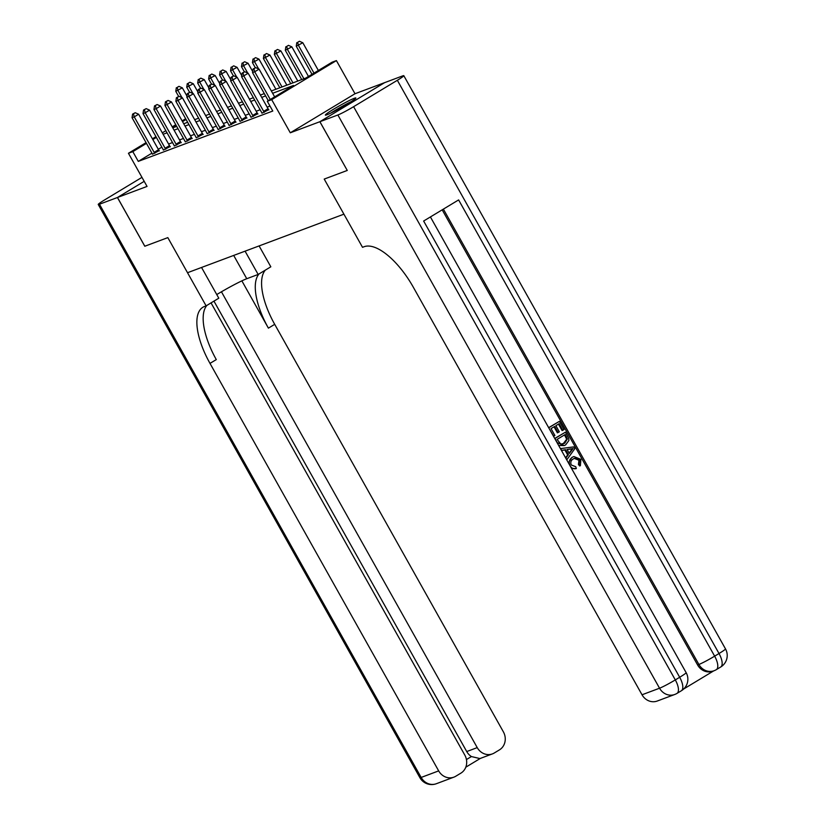 <?xml version="1.0" encoding="UTF-8"?>
<svg xmlns="http://www.w3.org/2000/svg" width="825" height="825" viewBox="0 0 825 825"><rect width="100%" height="100%" fill="white"/><g stroke="black" fill="none" stroke-linecap="round" stroke-linejoin="round"><path stroke-width="1.24" d="M354.255 98.309A17.48 1.227 -29.3 0 0 336.806 107.302A17.48 1.227 -29.3 0 0 325.359 115.098A17.48 1.227 -29.3 0 0 326.968 114.778A17.48 1.227 -29.3 0 0 344.407 105.775A17.48 1.227 -29.3 0 0 355.853 97.989A17.48 1.227 -29.3 0 0 354.255 98.309M271.332 90.956L305.786 78.066L332.021 62.236L336.404 60.596L271.693 99.65L267.31 101.289L293.545 85.449L272.642 93.277M337.868 114.984A13.447 0.938 -29.3 0 0 353.616 106.683L675.304 679.913A13.447 0.938 150.7 0 1 659.546 688.215A13.447 12.22 69.5 0 0 674.757 694.475L657.236 701.033A13.447 12.22 -110.5 0 1 642.025 694.774L659.546 688.215L337.868 114.984L319.904 121.708L347.263 170.455L319.863 121.718L384.574 82.665L354.998 93.741L336.404 60.596M141.962 177.365L104.703 199.856A13.447 0.938 -29.3 0 0 98.237 204.476A13.447 0.938 -29.3 0 0 99.464 204.229L117.428 197.505L144.2 181.345L117.47 197.484L147.046 186.419L128.442 153.275L146.056 142.642M144.818 246.221L167.826 237.621L144.829 246.232L117.47 197.484M151.944 153.141L138.291 161.38L272.786 111.035L267.31 101.289M269.992 106.064L267.156 107.126M260.133 109.756L256.204 111.231M249.181 113.86L245.252 115.325M238.229 117.954L234.3 119.429M227.277 122.059L223.348 123.523M216.325 126.153L212.396 127.628M205.373 130.257L201.444 131.722M194.422 134.362L190.493 135.826M183.47 138.456L179.541 139.93M172.518 142.56L168.589 144.024M161.844 147.159L158.297 149.304M152.408 154.193L159.184 150.655M163.36 150.088L170.136 146.551M174.312 145.994L181.088 142.457M185.264 141.89L192.039 138.352M196.216 137.796L202.991 134.258M207.168 133.691L213.943 130.154M218.12 129.597L224.895 126.05M229.072 125.493L235.847 121.956M240.023 121.399L246.799 117.851M250.975 117.294L257.751 113.757M261.927 113.19L268.702 109.653M347.222 170.466L324.215 179.077L343.912 214.17L187.523 272.714L167.826 237.621L206.116 305.858L204.548 306.457A56.028 23.059 -121.1 0 0 202.94 307.22A56.028 23.059 -121.1 0 0 209.993 363.392L438.673 770.89A13.447 12.22 69.5 0 0 453.874 777.15A13.447 12.22 69.5 0 0 455.73 776.263L460.886 773.149A13.447 12.22 69.5 0 0 464.815 755.112L211.045 302.888M354.998 93.741L290.297 132.794L319.863 121.718M290.297 132.794L271.693 99.65M138.291 161.38L132.825 151.635L128.442 153.275M172.765 127.854L176.694 126.39M183.717 123.76L187.646 122.286M194.669 119.656L198.598 118.192M205.621 115.562L209.55 114.087M216.573 111.457L220.502 109.993M227.525 107.363L231.454 105.889M238.477 103.259L242.406 101.795M249.428 99.165L253.358 97.69M260.38 95.061L264.309 93.596M186.079 119.491L182.531 121.636M176.179 125.462L172.631 127.607M152.408 138.806L155.956 136.661M162.308 132.835L165.856 130.69M172.208 126.854L175.756 124.719M182.108 120.883L185.656 118.738M156.379 137.414L152.831 139.559M146.479 143.385L132.825 151.635M265.609 95.906L261.69 97.381M254.657 100.011L250.738 101.475M243.705 104.105L239.786 105.579M232.753 108.209L228.834 109.673M221.801 112.313L217.882 113.778M210.849 116.407L206.931 117.882M199.898 120.512L195.979 121.976M188.946 124.606L185.017 126.081M177.994 128.71L174.065 130.175M167.042 132.804L163.113 134.279M154.162 152.357L158.534 149.717L138.621 114.232L134.248 116.872L154.162 152.357A2.238 0.918 -121.1 0 0 154.626 153.058L154.811 153.295M133.475 113.788L135.228 112.736L132.598 114.118L133.475 113.788L134.248 116.872L132.052 117.686L151.965 153.172A2.238 0.918 -121.1 0 1 152.316 153.924M158.534 149.717A2.238 0.918 -121.1 0 0 158.998 150.418L159.359 150.872M138.621 114.232L135.228 112.736M132.598 114.118L132.052 117.686M186.976 96.112L182.335 87.842L175.777 91.307L178.674 96.473M181.985 97.639L177.963 90.482L177.2 87.398L178.943 86.347L177.2 87.398M175.777 91.307L176.323 87.728M178.943 86.347L182.335 87.842M165.113 148.252L169.486 145.623L149.572 110.138L145.2 112.767L165.113 148.252A2.238 0.918 -121.1 0 0 165.578 148.964L165.763 149.191M144.427 109.694L146.18 108.632L143.55 110.024L144.427 109.694L145.2 112.767L143.003 113.592L162.917 149.078A2.238 0.918 -121.1 0 1 163.267 149.83M169.486 145.623A2.238 0.918 -121.1 0 0 169.95 146.324L170.311 146.778M149.572 110.138L146.18 108.632M143.55 110.024L143.003 113.592M176.065 144.158L180.438 141.518L160.524 106.033L156.152 108.673L176.065 144.158A2.238 0.918 -121.1 0 0 176.529 144.86L176.715 145.097M155.378 105.59L157.132 104.538L154.502 105.92L155.378 105.59L156.152 108.673L153.955 109.488L173.869 144.973A2.238 0.918 -121.1 0 1 174.219 145.726M180.438 141.518A2.238 0.918 -121.1 0 0 180.902 142.22L181.263 142.673M160.524 106.033L157.132 104.538M154.502 105.92L153.955 109.488M187.017 140.054L191.39 137.414L171.476 101.929L167.104 104.569L187.017 140.054A2.238 0.918 -121.1 0 0 187.481 140.766L187.667 140.993M166.33 101.496L168.083 100.433L165.454 101.815L166.33 101.496L167.104 104.569L164.907 105.394L184.821 140.879A2.238 0.918 -121.1 0 1 185.171 141.632M191.39 137.414A2.238 0.918 -121.1 0 0 191.854 138.126L192.215 138.569M171.476 101.929L168.083 100.433M165.454 101.815L164.907 105.394M197.928 92.018L193.287 83.748L186.728 87.203L189.626 92.369M192.937 93.534L188.915 86.388L188.152 83.304L189.894 82.242L188.152 83.304M186.728 87.203L187.275 83.634M189.894 82.242L193.287 83.748M208.88 87.914L204.239 79.643L197.68 83.098L200.578 88.275M203.888 89.44L199.867 82.283L199.103 79.2L200.846 78.148L199.103 79.2M197.68 83.098L198.227 79.53M200.846 78.148L204.239 79.643M219.832 83.82L215.191 75.549L208.632 79.004L211.53 84.171M214.84 85.336L210.818 78.179L210.055 75.106L211.798 74.044L210.055 75.106M208.632 79.004L209.179 75.436M211.798 74.044L215.191 75.549M197.969 135.96L202.342 133.32L182.428 97.835L178.056 100.475L197.969 135.96A2.238 0.918 -121.1 0 0 198.433 136.661L198.619 136.888M177.282 97.391L179.035 96.339L176.406 97.721L177.282 97.391L178.056 100.475L175.859 101.289L195.773 136.775A2.238 0.918 -121.1 0 1 196.123 137.528M202.342 133.32A2.238 0.918 -121.1 0 0 202.806 134.021L203.167 134.475M182.428 97.835L179.035 96.339M176.406 97.721L175.859 101.289M230.783 79.716L226.143 71.445L219.584 74.9L222.482 80.077M225.792 81.242L221.77 74.085L221.007 71.002L222.75 69.95L221.007 71.002M219.584 74.9L220.131 71.332M222.75 69.95L226.143 71.445M332.32 112.344A15.128 1.062 150.7 0 1 348.748 103.043A15.128 1.062 150.7 0 1 349.882 102.486M351.368 101.537A17.366 1.217 -29.3 0 0 349.831 102.29A17.366 1.217 -29.3 0 0 330.732 113.118M216.758 294.566A25.214 1.763 150.7 0 1 246.757 278.726L258.153 274.457L270.827 266.805L259.102 245.922M201.547 267.465L218.8 298.207L206.116 305.858M117.428 197.505L144.787 246.242M245.077 251.171L258.153 274.457M221.44 291.792L477.232 747.615A13.447 12.22 69.5 0 0 492.442 753.885A13.447 12.22 69.5 0 0 494.288 752.988L499.455 749.873A13.447 12.22 69.5 0 0 503.374 731.837L274.704 324.338A56.028 23.059 -121.1 0 1 265.33 270.126M259.04 273.921A56.028 23.059 -121.1 0 0 268.403 328.144L241.869 280.861M466.445 759.557L471.405 756.556A13.447 12.22 -110.5 0 1 466.723 751.554L477.232 747.615M213.953 301.135L466.723 751.554M206.92 305.374A56.028 23.059 -121.1 0 0 216.294 359.597L209.993 363.392M471.405 756.556L479.923 758.567L492.442 753.885M576.324 468.548C573.746 469.25 571.684 468.363 570.158 465.888C568.425 462.124 569.229 459.216 572.571 457.163L573.87 456.534L580.893 459.36L580.377 465.702L579.129 464.248L579.645 460.01L574.633 458.267L573.499 458.813C570.962 460.154 570.219 462.217 571.282 465.001L575.747 466.692L576.324 468.548L571.498 468.363M568.435 462.907L571.869 457.432L573.87 456.534M580.377 465.702L579.676 465.97L578.428 464.506L578.944 460.267L574.293 458.401M565.558 457.772L567.683 454.967L564.877 449.976L561.474 450.502M548.656 427.67L559.391 421.348L564.022 429.598L562.103 430.598L558.473 424.112M562.805 430.33L559.102 423.73L555.875 425.679L559.329 431.826L557.411 432.826L554.029 426.793M683.616 689.04L713.759 670.849M674.757 694.475A13.447 13.447 0 0 0 676.995 693.392A13.447 5.538 58.9 0 0 675.304 679.913L679.676 677.273L423.637 221.028L458.618 199.918L714.646 656.164A13.447 0.938 150.7 0 1 698.899 664.465A13.447 12.22 69.5 0 0 714.11 670.725L712.79 671.21A13.447 12.22 -110.5 0 1 697.589 664.95L698.899 664.465L443.376 209.117M442.19 209.839L697.589 664.95M564.176 445.603L557.308 442.674L554.957 438.488L565.445 432.156L568.703 438.312L568.91 440.468L565.651 444.881L564.176 445.603L558.628 445.438M554.72 438.467L565.445 432.156M347.263 170.455L324.215 179.077L362.515 247.314L364.093 246.727A56.028 23.059 58.9 0 1 413.346 287.275L642.025 694.774M353.616 106.683L397.341 80.293A13.447 0.938 -29.3 0 0 403.807 75.683A13.447 0.938 -29.3 0 0 402.579 75.931L384.615 82.655L319.904 121.708M558.113 432.558L554.668 426.412L551.038 428.608L554.905 435.507L553.503 436.301M553.699 436.239L548.708 427.752M548.893 427.69L559.391 421.348M557.092 439.405L560.742 444.128L564.743 443.221L567.363 438.972L565.166 434.528L557.092 439.405M562.98 444.036L566.662 439.23L564.527 434.909M564.743 443.221L564.042 443.479M567.363 438.972L566.662 439.23M566.497 436.899L565.795 437.168M561.608 450.337L560.618 448.583L573.726 446.892L574.767 448.759L566.878 459.731L565.898 457.978L568.384 454.699L565.579 449.718L561.423 450.398M570.653 448.924L567.074 449.481L569.312 453.472L573.035 448.552L567.146 449.625M565.579 449.718L564.877 449.976M568.384 454.699L567.683 454.967M569.095 453.09L572.333 448.821L569.951 449.192M573.035 448.552L572.333 448.821M579.645 460.01L578.944 460.267M579.129 464.248L578.428 464.506M572.571 457.163L571.869 457.432M208.921 131.856L213.293 129.216L193.38 93.73L189.007 96.37L208.921 131.856A2.238 0.918 -121.1 0 0 209.385 132.567L209.571 132.794M188.234 93.297L189.987 92.235L187.358 93.617L188.234 93.297L189.007 96.37L186.811 97.195L206.724 132.681A2.238 0.918 -121.1 0 1 207.075 133.433M213.293 129.216A2.238 0.918 -121.1 0 0 213.757 129.927L214.118 130.371M193.38 93.73L189.987 92.235M187.358 93.617L186.811 97.195M219.873 127.762L224.245 125.122L204.332 89.636L199.959 92.276L219.873 127.762A2.238 0.918 -121.1 0 0 220.337 128.463L220.523 128.69M199.186 89.193L200.939 88.141L198.309 89.523L199.186 89.193L199.959 92.276L197.763 93.091L217.676 128.576A2.238 0.918 -121.1 0 1 218.027 129.329M224.245 125.122A2.238 0.918 -121.1 0 0 224.709 125.823L225.07 126.277M204.332 89.636L200.939 88.141M198.309 89.523L197.763 93.091M230.825 123.657L235.197 121.017L215.284 85.532L210.911 88.172L230.825 123.657A2.238 0.918 -121.1 0 0 231.289 124.358L231.474 124.596M210.138 85.088L211.891 84.037L209.261 85.418L210.138 85.088L210.911 88.172L208.715 88.997L228.628 124.482A2.238 0.918 -121.1 0 1 228.979 125.235M235.197 121.017A2.238 0.918 -121.1 0 0 235.661 121.729L236.022 122.172M215.284 85.532L211.891 84.037M209.261 85.418L208.715 88.997M241.777 119.563L246.149 116.923L226.236 81.438L221.863 84.078L241.777 119.563A2.238 0.918 -121.1 0 0 242.241 120.264L242.426 120.491M221.09 80.994L222.843 79.942L220.213 81.324L221.09 80.994L221.863 84.078L219.667 84.892L239.58 120.378A2.238 0.918 -121.1 0 1 239.931 121.131M246.149 116.923A2.238 0.918 -121.1 0 0 246.613 117.624L246.974 118.078M226.236 81.438L222.843 79.942M220.213 81.324L219.667 84.892M252.728 115.459L257.101 112.819L237.188 77.333L232.815 79.973L252.728 115.459A2.238 0.918 -121.1 0 0 253.203 116.16L253.378 116.397M232.042 76.89L233.795 75.838L231.165 77.22L232.042 76.89L232.815 79.973L230.618 80.798L250.532 116.284A2.238 0.918 -121.1 0 1 250.882 117.026M257.101 112.819A2.238 0.918 -121.1 0 0 257.565 113.52L257.926 113.974M237.188 77.333L233.795 75.838M231.165 77.22L230.618 80.798M241.735 75.611L237.095 67.341L230.536 70.806L233.434 75.972M236.744 77.138L232.722 69.981L231.959 66.907L233.702 65.845L231.959 66.907M230.536 70.806L231.083 67.227M233.702 65.845L237.095 67.341M252.687 71.517L248.047 63.247L241.488 66.701L244.386 71.868M247.696 73.043L243.674 65.887L242.911 62.803L244.654 61.751L242.911 62.803M241.488 66.701L242.034 63.133M244.654 61.751L248.047 63.247M275.901 89.255L258.998 59.142L252.44 62.607L255.338 67.774M258.648 68.939L254.626 61.782L253.863 58.709L255.606 57.647L253.863 58.709M252.44 62.607L252.986 59.029M255.606 57.647L258.998 59.142M286.853 85.15L269.95 55.048L263.392 58.503L279.819 87.78M282.016 86.965L265.578 57.688L264.815 54.605L266.558 53.553L264.815 54.605M263.392 58.503L263.938 54.935M266.558 53.553L269.95 55.048M297.804 81.056L280.902 50.944L274.343 54.409L290.771 83.686M292.968 82.861L276.53 53.584L275.767 50.5L277.509 49.448L275.767 50.5M274.343 54.409L274.89 50.83M277.509 49.448L280.902 50.944M263.68 111.365L268.053 108.725L248.139 73.239L243.767 75.869L263.68 111.365A2.238 0.918 -121.1 0 0 264.155 112.066L264.33 112.293M242.993 72.796L244.747 71.734L242.117 73.126L242.993 72.796L243.767 75.869L241.57 76.694L261.484 112.179A2.238 0.918 -121.1 0 1 261.834 112.932M268.053 108.725A2.238 0.918 -121.1 0 0 268.517 109.426L268.878 109.88M248.139 73.239L244.747 71.734M242.117 73.126L241.57 76.694M308.468 76.447L291.854 46.85L285.295 50.304L301.723 79.582M303.92 78.767L287.482 49.49L286.718 46.406L288.461 45.354L286.718 46.406M285.295 50.304L285.842 46.736M288.461 45.354L291.854 46.85M274.642 96.855L259.091 69.135L254.719 71.775L270.27 99.495M253.945 68.692L255.698 67.64L253.069 69.022L253.945 68.692L254.719 71.775L252.522 72.59L268.29 100.691M259.091 69.135L255.698 67.64M253.069 69.022L252.522 72.59M318.368 70.476L302.806 42.745L296.247 46.21L312.015 74.302M313.995 73.105L298.433 45.385L297.67 42.302L299.423 41.25L297.67 42.302M296.247 46.21L296.794 42.632M299.423 41.25L302.806 42.745M154.626 153.058L158.998 150.418M165.578 148.964L169.95 146.324M176.529 144.86L180.902 142.22M187.481 140.766L191.854 138.126M198.433 136.661L202.806 134.021M268.403 328.144L274.704 324.338M99.464 204.229L421.152 777.449L438.673 770.89M421.152 777.449A13.447 0.938 150.7 0 1 419.915 777.697A13.447 13.447 0 0 0 436.353 783.719A13.447 12.22 -110.5 0 1 421.152 777.449M233.692 255.43L246.757 278.726M714.11 670.725A13.447 13.447 0 0 0 716.337 669.642A13.447 5.538 58.9 0 0 714.646 656.164L719.018 653.524L397.341 80.293M725.495 648.904A13.447 0.938 150.7 0 1 719.018 653.524A13.447 5.538 -121.1 0 1 720.71 667.002A13.447 13.447 0 0 0 725.495 648.904L403.807 75.683M686.142 672.653A13.447 0.938 150.7 0 1 679.676 677.273A13.447 5.538 -121.1 0 1 681.368 690.752A13.447 13.447 0 0 0 686.142 672.653L430.413 216.944M571.436 450.677L570.735 450.935M209.385 132.567L213.757 129.927M220.337 128.463L224.709 125.823M231.289 124.358L235.661 121.729M242.241 120.264L246.613 117.624M253.203 116.16L257.565 113.52M264.155 112.066L268.517 109.426M98.237 204.476L419.915 777.697M436.353 783.719L453.874 777.15M465.805 767.188L480.367 758.402M716.337 669.642L720.71 667.002M676.995 693.392L681.368 690.752"/></g></svg>
